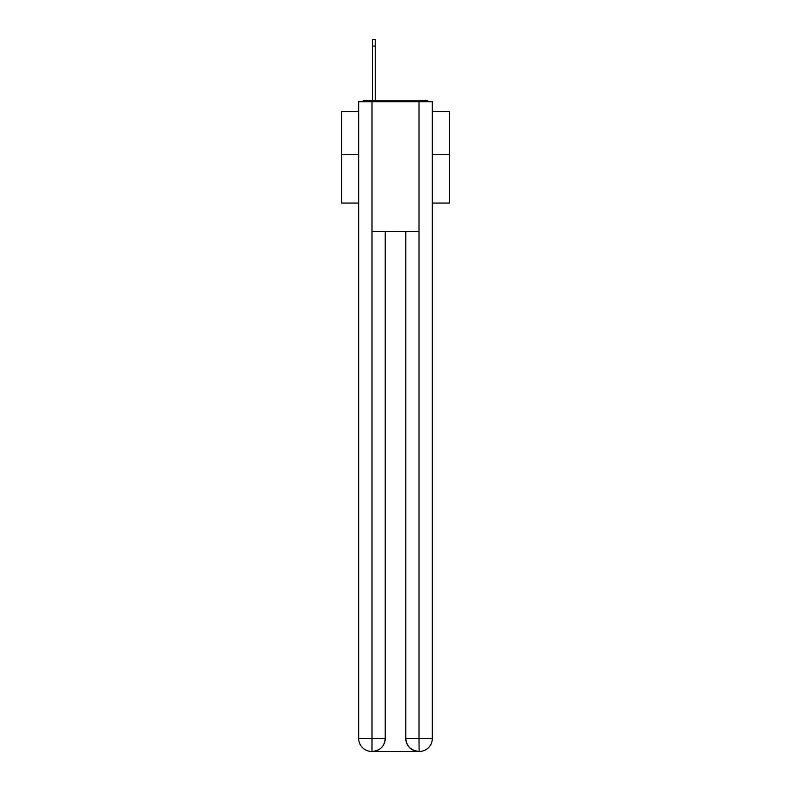 <?xml version="1.0" encoding="UTF-8"?>
<svg xmlns="http://www.w3.org/2000/svg" width="791" height="791" viewBox="0 0 791 791"><rect width="100%" height="100%" fill="white"/><g stroke="black" fill="none" stroke-linecap="round" stroke-linejoin="round"><path stroke-width="1.19" d="M432.321 203.069L449.644 203.069L449.644 111.669L432.321 111.669M358.679 154.769L341.356 154.769L341.356 111.669L358.679 111.669M341.356 154.769L341.356 203.069L358.679 203.069M429.009 101.713A4.331 4.331 0 0 0 426.141 100.625L364.859 100.625A4.331 4.331 0 0 0 361.991 101.713M449.644 154.769L432.321 154.769M364.859 100.625L372.432 100.625L372.432 39.55L375.25 39.55L375.25 100.625L378.602 100.625M412.398 100.625L426.141 100.625M371.997 101.713L358.679 101.713L358.679 738.458A12.992 12.992 0 0 0 371.681 751.45L418.785 751.45A12.992 12.992 0 0 1 405.783 738.458L405.783 231.654L405.783 738.458C406.445 746.111 410.776 750.441 418.785 751.45L419.319 751.45A12.992 12.992 0 0 0 432.321 738.458L432.321 101.713L371.997 101.713L371.997 231.654L419.003 231.654L419.003 101.713M385.217 231.654L385.217 738.458A12.992 12.992 0 0 1 372.215 751.45C380.253 750.61 384.584 746.279 385.217 738.458L385.217 231.654M405.783 738.458L419.003 738.458L419.101 751.45M358.679 738.458A12.992 12.992 0 0 0 371.681 751.45A12.992 12.992 0 0 1 358.679 738.458L371.997 738.458L371.997 751.45M385.217 738.458L371.997 738.458L371.997 231.654M419.003 231.654L419.003 738.458L432.321 738.458M372.432 46.046L375.25 46.046"/></g></svg>
